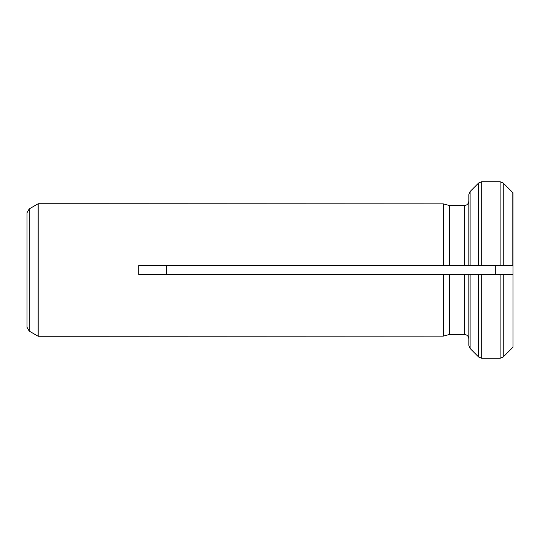 <?xml version="1.0" encoding="UTF-8"?>
<svg xmlns="http://www.w3.org/2000/svg" width="540" height="540" viewBox="0 0 540 540"><rect width="100%" height="100%" fill="white"/><g stroke="black" fill="none" stroke-linecap="round" stroke-linejoin="round"><path stroke-width="0.81" d="M470.111 348.489L478.568 356.96L470.111 348.489L470.111 274.421L468.821 274.421L468.821 345.357L470.111 348.489L468.821 345.357L468.821 338.891C468.558 336.211 467.087 334.733 464.4 334.463L449.449 334.463L443.266 336.123L443.266 274.421L138.706 274.421L138.706 265.579L443.266 265.579L443.266 203.877L449.449 205.538L443.266 203.877L38.198 203.728L38.198 336.272L443.266 336.123L449.449 334.463L449.449 274.421L443.266 274.421L481.694 274.421L478.568 274.421L478.568 356.96L481.694 358.256L481.694 274.421L513 274.421L513 347.18L513 192.821M512.811 347.382L503.246 356.96L503.246 274.421L500.128 274.421L500.128 358.256L503.246 356.96L513 347.18M470.111 191.511L478.568 183.04L478.568 265.579L481.694 265.579L470.111 265.579L470.111 191.511L468.821 194.643L468.821 265.579L470.111 265.579L464.4 265.579L464.4 205.538C467.087 205.268 468.558 203.789 468.821 201.11L468.821 194.643L470.111 191.511L478.568 183.04L481.694 181.744L500.128 181.744L503.246 183.04L512.811 192.618L512.811 265.579L500.128 265.579L503.246 265.579L503.246 183.04L512.811 192.618M500.128 358.256L481.694 358.256M464.4 265.579L443.266 265.579L449.449 265.579L449.449 205.538L464.4 205.538M500.128 181.744L500.128 265.579L481.694 265.579L481.694 181.744M29.207 208.913L29.207 331.088L27 327.26L27 212.74L29.207 208.913L38.198 203.728M495.713 265.579L495.713 274.421M166.428 274.421L166.428 265.579M29.207 331.088L38.124 336.231L38.124 203.769M464.4 334.463L464.4 274.421"/></g></svg>
